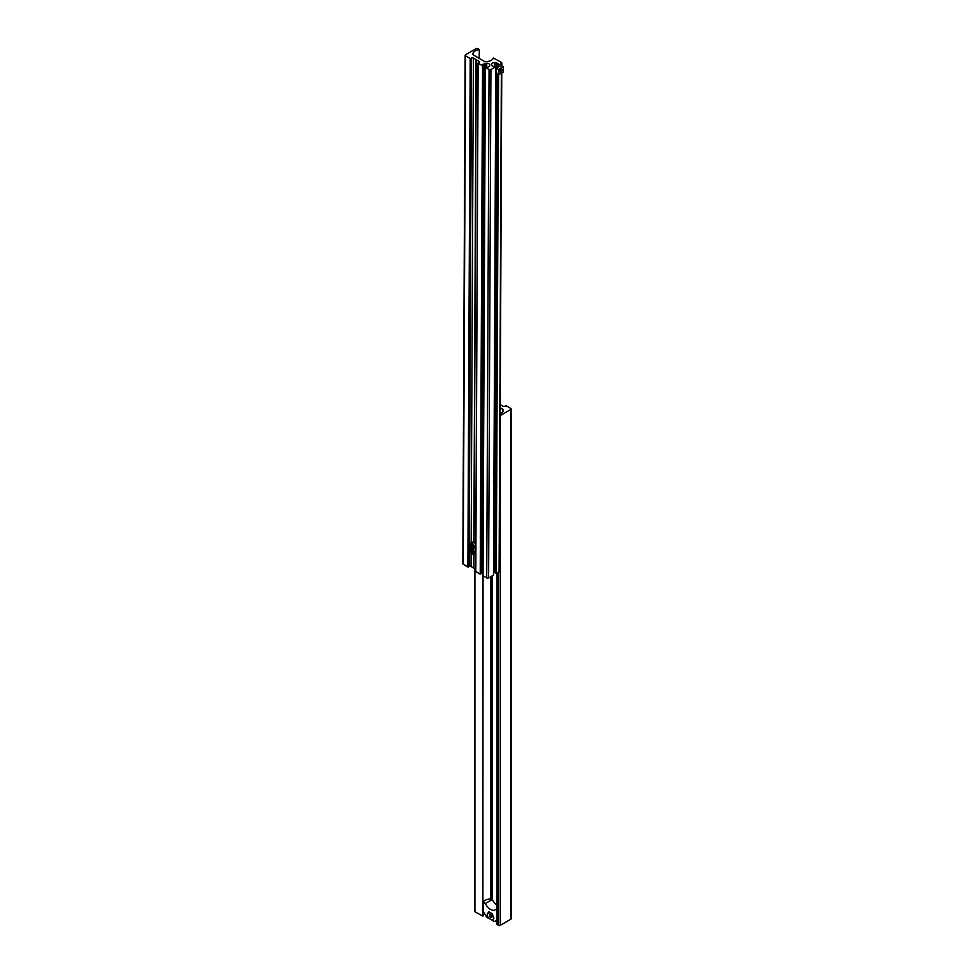 <?xml version="1.0" encoding="UTF-8"?>
<svg xmlns="http://www.w3.org/2000/svg" width="974" height="974" viewBox="0 0 974 974"><rect width="100%" height="100%" fill="white"/><g stroke="black" fill="none" stroke-linecap="round" stroke-linejoin="round"><path stroke-width="1.46" d="M500.198 413.767A7.902 4.566 0 0 0 503.302 410.882L503.546 410.078A1.315 0.755 0 0 0 503.181 409.409L500.222 407.692M500.186 415.594A1.315 0.755 0 0 0 500.295 415.533L510.778 409.482A1.315 0.755 0 0 0 510.778 408.41L506.115 405.72L504.812 406.207A1.315 0.755 0 0 1 502.949 406.207L500.234 404.648M497.02 924.35L498.432 925.3A1.315 0.755 0 0 0 500.295 925.3L510.778 919.249A1.315 0.755 0 0 0 511.155 918.713L511.155 408.946M474.533 568.512L474.533 911.189A1.315 0.755 180 0 0 474.91 911.725L482.885 916.12A7.902 4.566 180 0 1 484.808 913.941M500.222 407.96L503.181 409.677L503.181 411.211L503.181 409.409M503.181 409.677L502.681 412.014M500.198 413.707L502.134 412.599M485.04 900.366A7.902 4.566 180 0 1 489.35 899.087A3.957 2.277 180 0 1 492.284 899.477L485.332 903.495L483.104 902.204A7.902 4.566 180 0 1 485.04 900.366M496.971 920.089L494.463 921.538A32.933 19.017 -120 0 1 493.1 920.978L492.637 919.906L493.903 918.117L492.211 913.746L488.826 911.798L487.134 914.209L487.937 917.995A32.933 19.017 -120 0 1 486.574 916.984L483.104 910.982L483.104 902.204M496.971 908.73L495.693 909.472A9.216 5.32 60 0 1 495.121 909.899A9.216 5.32 60 0 1 490.519 909.436A9.216 5.32 60 0 1 485.332 903.495M496.971 905.077A9.216 5.32 60 0 1 492.783 900.353L492.284 899.477M496.971 910.203L495.693 909.472M489.228 912.991L487.134 914.209M490.847 914.623A1.644 0.95 -120 0 0 490.019 914.549A1.644 0.95 -120 0 0 489.764 915.864A1.644 0.95 -120 0 0 490.847 917.313A1.644 0.95 -120 0 0 491.663 917.398A1.644 0.95 -120 0 0 491.919 916.071A1.644 0.95 -120 0 0 490.847 914.623M488.644 917.313L489.094 918.458L492.625 920.418M490.847 914.744A1.51 0.877 -120 0 0 489.776 915.353A1.51 0.877 -120 0 0 490.847 917.204L490.847 917.204A1.51 0.877 -120 0 0 491.907 916.583A1.51 0.877 -120 0 0 490.847 914.744M479.184 58.379L479.354 49.601L477.893 48.7A1.315 0.767 0.3 0 0 476.03 48.7L465.56 54.751A1.315 0.767 0.3 0 0 465.17 55.287L462.845 563.702A1.315 0.767 0.3 0 0 463.222 564.25L467.885 566.965L469.188 566.478A1.315 0.767 0.3 0 1 471.051 566.491L473.754 568.061L473.814 554.279M473.754 568.061L473.997 554.182L473.936 568.061M465.17 55.287A1.315 0.767 0.3 0 0 465.56 55.835L470.211 58.55L471.513 58.063A1.315 0.767 0.3 0 1 473.376 58.075L476.262 59.645L474.058 542.433L476.262 59.755L478.964 61.325A1.315 0.767 -179.7 0 1 478.964 62.409L478.964 61.325M479.22 49.686A7.902 4.59 0.3 0 0 473.023 53.363L472.78 54.179A1.315 0.767 0.3 0 0 473.145 54.848L484.175 61.289A1.972 1.144 0.3 0 0 485.527 61.63A7.902 4.59 -179.7 0 0 493.441 57.977L501.415 62.421A1.315 0.767 -179.7 0 1 501.415 63.505L498.615 65.124L497.458 64.442L498.298 63.687L494.427 62.58A2.959 1.717 0.3 0 0 491.468 64.284L491.748 65.599L493.355 66.536L495.827 66.731L493.501 575.147L488.607 577.972L490.933 69.556L495.827 66.731M501.756 72.989L499.467 571.385A1.315 0.767 -179.7 0 1 499.09 571.921L501.367 73.208M499.09 571.921L496.29 573.54L498.578 74.791L503.254 72.125L503.278 66.756L501.5 65.721L498.615 66.743L498.615 65.124M496.29 573.54L495.121 572.858L497.41 74.121M497.434 67.681L497.458 64.442M495.133 571.616L494.366 571.166L496.643 73.123M493.514 570.995L494.366 571.166M488.607 577.972A1.315 0.767 0.3 0 1 486.744 577.972L489.07 69.556A1.315 0.767 0.3 0 0 490.933 69.556M489.07 69.556L485.344 67.376L487.816 67.194L489.423 66.269L489.703 64.954A2.959 1.717 0.3 0 0 486.744 63.225L482.885 64.321M486.744 577.972L483.019 575.792L485.344 67.376M482.885 916.12L483.043 571.641M485.186 63.225L482.848 571.641L482.154 571.799L484.48 63.395M481.399 572.237L482.154 571.799M483.713 65.075L482.556 65.745L480.219 574.161L481.387 573.491L483.713 65.075L482.885 64.588M482.556 65.745L478.124 63.164L478.964 62.409M480.219 574.161L475.702 571.446L478.124 63.164L475.799 571.58M473.936 568.171L475.714 569.206M473.863 542.323L476.079 59.645M469.894 544.783A3.287 1.899 60 0 1 470.576 543.2L472.305 542.201A3.287 1.899 60 0 1 473.961 542.372A3.287 1.899 60 0 1 475.823 544.551M475.811 547.741A3.287 1.899 60 0 1 475.592 547.912L473.875 548.898A3.287 1.899 60 0 1 472.22 548.727M473.218 546.791L472.646 547.583L471.513 546.925L471.526 544.673L473.218 546.791M472.658 545.33L472.938 546.085L471.586 546.864L472.67 547.485L473.194 546.743M471.988 544.941L471.063 545.477L471.513 546.925M471.599 544.722L470.953 545.477M474.764 548.386A3.287 1.899 60 0 1 475.799 549.908M475.787 553.11A3.287 1.899 60 0 1 475.568 553.269L473.851 554.267A3.287 1.899 60 0 1 472.195 554.096M473.194 552.148L472.621 552.952L471.489 552.295L471.501 550.042L473.194 552.148L472.646 552.855L471.489 552.295M472.633 550.7L472.914 551.442L471.562 552.221L470.929 550.834M471.964 550.298L471.039 550.834L471.574 550.079M502.085 70.116A1.619 0.925 -59.7 0 1 501.367 71.747A1.619 0.925 -59.7 0 1 500.125 72.186A1.619 0.925 -59.7 0 1 499.796 71.443A1.619 0.925 -59.7 0 1 500.502 69.811A1.619 0.925 -59.7 0 1 501.756 69.385A1.619 0.925 -59.7 0 1 502.085 70.116M498.615 69.446L496.85 68.411L496.277 70.773L496.825 73.768L498.591 74.803L498.615 69.446L503.278 66.756M496.85 68.411L498.615 66.743M492.162 899.428L492.162 575.926M510.778 919.249L510.778 409.482M500.295 925.3L500.295 415.533M498.432 925.3L498.432 572.298M497.02 924.484L497.02 573.114M490.799 899.099L490.799 576.705M482.617 916.169L482.617 571.653M474.91 911.725L474.91 568.743M463.222 564.25L465.56 55.835M479.269 58.428L479.305 49.662M473.023 54.763L473.023 53.363M501.403 65.745L501.415 63.505M496.667 68.85L496.691 62.75M493.66 570.995L495.985 62.58M494.415 66.195L494.427 62.58M489.703 65.915L489.703 64.954M486.732 66.829L486.744 63.225M471.051 566.491L471.112 553.281M471.16 542.859L473.376 58.075M469.188 566.478L471.513 58.063M468.348 566.965L470.673 58.55M467.885 566.965L470.211 58.55M472.073 548.654A3.092 1.79 -120 0 0 474.277 547.412A3.092 1.79 -120 0 0 472.098 543.614A3.092 1.79 -120 0 0 469.894 544.856A3.092 1.79 -120 0 0 472.073 548.654M472.244 543.37A3.287 1.899 60 0 1 474.375 546.268A3.287 1.899 60 0 1 473.875 548.898L472.11 548.739C469.918 547.205 469.407 545.367 470.576 543.2A3.287 1.899 60 0 1 472.244 543.37M472.049 554.011A3.092 1.79 -120 0 0 474.253 552.769A3.092 1.79 -120 0 0 472.073 548.971A3.092 1.79 -120 0 0 469.87 550.213A3.092 1.79 -120 0 0 472.049 554.011M472.536 548.934A3.287 1.899 60 0 1 474.411 551.832A3.287 1.899 60 0 1 473.851 554.267L472.086 554.109C469.894 552.575 469.383 550.724 470.552 548.557A3.287 1.899 60 0 1 471.806 548.532M469.87 550.152A3.287 1.899 60 0 1 470.552 548.557L471.319 548.119M496.971 924.423L496.971 573.138M479.318 58.452L479.354 49.601M501.78 65.891L501.805 62.969M475.702 571.446L478.027 63.03"/></g></svg>
